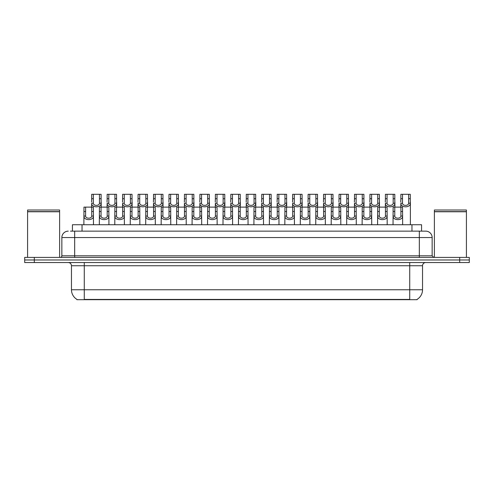<?xml version="1.0" encoding="UTF-8"?>
<svg xmlns="http://www.w3.org/2000/svg" width="494" height="494" viewBox="0 0 494 494"><rect width="100%" height="100%" fill="white"/><g stroke="black" fill="none" stroke-linecap="round" stroke-linejoin="round"><path stroke-width="0.74" d="M72.433 231.143L72.433 224.739L421.567 224.739L421.567 231.143M417.09 299.376L417.09 299.691L76.91 299.691L76.91 299.376M77.008 299.432A11.214 11.214 0 0 1 71.463 289.762L84.276 289.762L84.276 299.432L409.724 299.432L409.724 289.762L422.537 289.762L422.537 265.741A3.205 3.205 0 0 1 425.735 262.536M71.463 289.762L71.463 265.741C71.278 263.796 70.21 262.728 68.265 262.536M416.992 299.432A11.214 11.214 0 0 0 422.537 289.762M34.308 257.411L469.3 257.411L469.3 259.974L24.7 259.974L24.7 262.536L34.308 262.536L34.308 259.974L24.7 259.974L24.7 257.411L34.308 257.411L34.308 259.974L469.3 259.974L469.3 262.536L34.308 262.536M70.654 231.143L425.637 231.143M70.506 231.143L74.668 231.143L74.668 237.552L61.855 237.552L61.855 255.812A1.599 1.599 0 0 1 60.256 257.411M68.265 231.143A6.403 6.403 0 0 0 61.855 237.552M425.735 231.143A6.403 6.403 0 0 1 432.145 237.552L432.145 255.812L433.744 257.411M394.786 207.122L394.774 216.045C394.885 218.885 400.801 218.885 400.912 216.045L400.9 207.122L393.138 207.122L393.039 224.739M400.9 207.122L402.548 207.122L402.647 224.739M402.647 214.89L402.561 216.045C402.943 220.812 392.742 220.812 393.125 216.045L393.039 214.89M402.517 198.699L402.505 203.232C402.616 206.078 408.532 206.078 408.643 203.232L408.624 194.309L402.517 194.309L402.517 198.699L400.862 198.699L400.862 194.309L402.517 194.309M408.624 194.309L410.279 194.309L410.286 203.232C410.675 207.999 400.473 207.999 400.856 203.232L400.77 207.122M410.378 202.077L410.378 224.739M400.77 202.077L400.862 198.699M379.33 207.122L379.312 216.045C379.423 218.885 385.345 218.885 385.456 216.045L385.437 207.122L377.675 207.122L377.577 224.739M385.437 207.122L387.092 207.122L387.191 224.739M387.191 214.89L387.098 216.045C387.481 220.812 377.286 220.812 377.669 216.045L377.577 214.89M363.868 207.122L363.856 216.045C363.967 218.885 369.883 218.885 369.994 216.045L369.981 207.122L362.219 207.122L362.121 224.739M369.981 207.122L371.63 207.122L371.729 224.739M371.729 214.89L371.642 216.045C372.025 220.812 361.824 220.812 362.207 216.045L362.121 214.89M348.412 207.122L348.4 216.045C348.511 218.885 354.426 218.885 354.538 216.045L354.525 207.122L346.757 207.122L346.665 224.739M354.525 207.122L356.174 207.122L356.273 224.739M356.273 214.89L356.186 216.045C356.569 220.812 346.368 220.812 346.751 216.045L346.665 214.89M332.95 207.122L332.937 216.045C333.049 218.885 338.964 218.885 339.075 216.045L339.063 207.122L331.301 207.122L331.202 224.739M339.063 207.122L340.718 207.122L340.811 224.739M340.811 214.89L340.724 216.045C341.107 220.812 330.906 220.812 331.289 216.045L331.202 214.89M387.055 198.699L387.043 203.232C387.154 206.078 393.07 206.078 393.181 203.232L393.168 194.309L387.055 194.309L387.055 198.699L385.406 198.699L385.406 194.309L387.055 194.309M393.168 194.309L394.823 194.309L394.829 203.232C395.212 207.999 385.011 207.999 385.394 203.232L385.308 207.122M394.916 202.077L394.916 207.122M385.308 202.077L385.406 198.699M371.599 198.699L371.587 203.232C371.698 206.078 377.614 206.078 377.725 203.232L377.712 194.309L371.599 194.309L371.599 198.699L369.944 198.699L369.944 194.309L371.599 194.309M377.712 194.309L379.361 194.309L379.373 203.232C379.756 207.999 369.555 207.999 369.938 203.232L369.852 207.122M379.46 202.077L379.46 207.122M369.852 202.077L369.944 198.699M356.143 198.699L356.125 203.232C356.236 206.078 362.151 206.078 362.269 203.232L362.25 194.309L356.143 194.309L356.143 198.699L354.488 198.699L354.488 194.309L356.143 194.309M362.25 194.309L363.905 194.309L363.911 203.232C364.294 207.999 354.093 207.999 354.482 203.232L354.389 207.122M364.004 202.077L364.004 207.122M354.389 202.077L354.488 198.699M27.584 211.765L59.613 211.765L27.584 211.765L27.584 257.411M59.613 211.765L59.613 257.411M59.453 211.605L27.744 211.605M59.613 211.444L59.613 210.006L27.584 210.006L27.584 211.444M434.387 211.765L466.416 211.765L434.387 211.765L434.387 257.411M466.416 211.765L466.416 257.411M466.256 211.605L434.547 211.605M466.416 211.444L466.416 210.006L434.387 210.006L434.387 211.444M340.681 198.699L340.669 203.232C340.78 206.078 346.695 206.078 346.807 203.232L346.794 194.309L340.681 194.309L340.681 198.699L339.032 198.699L339.032 194.309L340.681 194.309M346.794 194.309L348.443 194.309L348.455 203.232C348.838 207.999 338.637 207.999 339.02 203.232L338.933 207.122M348.542 202.077L348.542 207.122M338.933 202.077L339.032 198.699M317.494 207.122L317.481 216.045C317.593 218.885 323.508 218.885 323.619 216.045L323.607 207.122L315.845 207.122L315.746 224.739M323.607 207.122L325.256 207.122L325.355 224.739M325.355 214.89L325.268 216.045C325.651 220.812 315.45 220.812 315.833 216.045L315.746 214.89M302.038 207.122L302.019 216.045C302.13 218.885 308.052 218.885 308.163 216.045L308.145 207.122L300.383 207.122L300.284 224.739M308.145 207.122L309.8 207.122L309.899 224.739M309.899 214.89L309.806 216.045C310.189 220.812 299.994 220.812 300.377 216.045L300.284 214.89M286.576 207.122L286.563 216.045C286.674 218.885 292.59 218.885 292.701 216.045L292.689 207.122L284.927 207.122L284.828 224.739M292.689 207.122L294.338 207.122L294.436 224.739M294.436 214.89L294.35 216.045C294.733 220.812 284.532 220.812 284.915 216.045L284.828 214.89M271.12 207.122L271.107 216.045C271.218 218.885 277.134 218.885 277.245 216.045L277.233 207.122L269.465 207.122L269.372 224.739M277.233 207.122L278.882 207.122L278.98 224.739M278.98 214.89L278.894 216.045C279.277 220.812 269.076 220.812 269.458 216.045L269.372 214.89M325.225 198.699L325.213 203.232C325.324 206.078 331.239 206.078 331.351 203.232L331.332 194.309L325.225 194.309L325.225 198.699L323.57 198.699L323.57 194.309L325.225 194.309M331.332 194.309L332.987 194.309L332.993 203.232C333.382 207.999 323.181 207.999 323.564 203.232L323.477 207.122M333.086 202.077L333.086 207.122M323.477 202.077L323.57 198.699M309.763 198.699L309.75 203.232C309.862 206.078 315.777 206.078 315.888 203.232L315.876 194.309L309.763 194.309L309.763 198.699L308.114 198.699L308.114 194.309L309.763 194.309M315.876 194.309L317.531 194.309L317.537 203.232C317.92 207.999 307.719 207.999 308.102 203.232L308.015 207.122M317.623 202.077L317.623 207.122M308.015 202.077L308.114 198.699M294.307 198.699L294.294 203.232C294.405 206.078 300.321 206.078 300.432 203.232L300.42 194.309L294.307 194.309L294.307 198.699L292.652 198.699L292.652 194.309L294.307 194.309M300.42 194.309L302.069 194.309L302.081 203.232C302.464 207.999 292.263 207.999 292.646 203.232L292.559 207.122M302.167 202.077L302.167 207.122M292.559 202.077L292.652 198.699M278.851 198.699L278.832 203.232C278.943 206.078 284.859 206.078 284.976 203.232L284.958 194.309L278.851 194.309L278.851 198.699L277.196 198.699L277.196 194.309L278.851 194.309M284.958 194.309L286.613 194.309L286.619 203.232C287.002 207.999 276.801 207.999 277.19 203.232L277.097 207.122M286.711 202.077L286.711 207.122M277.097 202.077L277.196 198.699M255.657 207.122L255.645 216.045C255.756 218.885 261.672 218.885 261.783 216.045L261.771 207.122L254.009 207.122L253.91 224.739M261.771 207.122L263.426 207.122L263.518 224.739M263.518 214.89L263.432 216.045C263.815 220.812 253.613 220.812 253.996 216.045L253.91 214.89M240.201 207.122L240.189 216.045C240.3 218.885 246.216 218.885 246.327 216.045L246.315 207.122L238.553 207.122L238.454 224.739M246.315 207.122L247.963 207.122L248.062 224.739M248.062 214.89L247.976 216.045C248.359 220.812 238.157 220.812 238.54 216.045L238.454 214.89M224.745 207.122L224.727 216.045C224.838 218.885 230.76 218.885 230.871 216.045L230.852 207.122L223.09 207.122L222.992 224.739M230.852 207.122L232.507 207.122L232.606 224.739M232.606 214.89L232.513 216.045C232.896 220.812 222.701 220.812 223.084 216.045L222.992 214.89M209.283 207.122L209.271 216.045C209.382 218.885 215.298 218.885 215.409 216.045L215.396 207.122L207.634 207.122L207.536 224.739M215.396 207.122L217.045 207.122L217.144 224.739M217.144 214.89L217.057 216.045C217.44 220.812 207.239 220.812 207.622 216.045L207.536 214.89M193.827 207.122L193.815 216.045C193.926 218.885 199.842 218.885 199.953 216.045L199.94 207.122L192.172 207.122L192.08 224.739M199.94 207.122L201.589 207.122L201.688 224.739M201.688 214.89L201.601 216.045C201.984 220.812 191.783 220.812 192.166 216.045L192.08 214.89M178.365 207.122L178.353 216.045C178.464 218.885 184.379 218.885 184.49 216.045L184.478 207.122L176.716 207.122L176.617 224.739M184.478 207.122L186.133 207.122L186.226 224.739M186.226 214.89L186.139 216.045C186.522 220.812 176.321 220.812 176.704 216.045L176.617 214.89M263.388 198.699L263.376 203.232C263.487 206.078 269.403 206.078 269.514 203.232L269.502 194.309L263.388 194.309L263.388 198.699L261.74 198.699L261.74 194.309L263.388 194.309M269.502 194.309L271.15 194.309L271.163 203.232C271.546 207.999 261.345 207.999 261.727 203.232L261.641 207.122M271.249 202.077L271.249 207.122M261.641 202.077L261.74 198.699M247.932 198.699L247.92 203.232C248.031 206.078 253.947 206.078 254.058 203.232L254.04 194.309L247.932 194.309L247.932 198.699L246.278 198.699L246.278 194.309L247.932 194.309M254.04 194.309L255.694 194.309L255.701 203.232C256.09 207.999 245.889 207.999 246.271 203.232L246.185 207.122M255.793 202.077L255.793 207.122M246.185 202.077L246.278 198.699M232.47 198.699L232.458 203.232C232.569 206.078 238.485 206.078 238.596 203.232L238.583 194.309L232.47 194.309L232.47 198.699L230.822 198.699L230.822 194.309L232.47 194.309M238.583 194.309L240.238 194.309L240.245 203.232C240.627 207.999 230.426 207.999 230.809 203.232L230.723 207.122M240.331 202.077L240.331 207.122M230.723 202.077L230.822 198.699M217.014 198.699L217.002 203.232C217.113 206.078 223.029 206.078 223.14 203.232L223.127 194.309L217.014 194.309L217.014 198.699L215.359 198.699L215.359 194.309L217.014 194.309M223.127 194.309L224.776 194.309L224.789 203.232C225.171 207.999 214.97 207.999 215.353 203.232L215.267 207.122M224.875 202.077L224.875 207.122M215.267 202.077L215.359 198.699M201.558 198.699L201.54 203.232C201.651 206.078 207.566 206.078 207.684 203.232L207.665 194.309L201.558 194.309L201.558 198.699L199.903 198.699L199.903 194.309L201.558 194.309M207.665 194.309L209.32 194.309L209.326 203.232C209.709 207.999 199.508 207.999 199.897 203.232L199.804 207.122M209.419 202.077L209.419 207.122M199.804 202.077L199.903 198.699M186.096 198.699L186.084 203.232C186.195 206.078 192.11 206.078 192.222 203.232L192.209 194.309L186.096 194.309L186.096 198.699L184.447 198.699L184.447 194.309L186.096 194.309M192.209 194.309L193.858 194.309L193.87 203.232C194.253 207.999 184.052 207.999 184.435 203.232L184.348 207.122M193.957 202.077L193.957 207.122M184.348 202.077L184.447 198.699M162.909 207.122L162.897 216.045C163.008 218.885 168.923 218.885 169.034 216.045L169.022 207.122L161.26 207.122L161.161 224.739M169.022 207.122L170.671 207.122L170.77 224.739M170.77 214.89L170.683 216.045C171.066 220.812 160.865 220.812 161.248 216.045L161.161 214.89M147.453 207.122L147.434 216.045C147.545 218.885 153.467 218.885 153.578 216.045L153.56 207.122L145.798 207.122L145.699 224.739M153.56 207.122L155.215 207.122L155.314 224.739M155.314 214.89L155.221 216.045C155.604 220.812 145.409 220.812 145.792 216.045L145.699 214.89M131.991 207.122L131.978 216.045C132.089 218.885 138.005 218.885 138.116 216.045L138.104 207.122L130.342 207.122L130.243 224.739M138.104 207.122L139.753 207.122L139.851 224.739M139.851 214.89L139.765 216.045C140.148 220.812 129.947 220.812 130.33 216.045L130.243 214.89M116.535 207.122L116.522 216.045C116.633 218.885 122.549 218.885 122.66 216.045L122.648 207.122L114.88 207.122L114.787 224.739M122.648 207.122L124.297 207.122L124.395 224.739M124.395 214.89L124.309 216.045C124.692 220.812 114.491 220.812 114.874 216.045L114.787 214.89M101.072 207.122L101.06 216.045C101.171 218.885 107.087 218.885 107.198 216.045L107.186 207.122L99.424 207.122L99.325 224.739M107.186 207.122L108.841 207.122L108.933 224.739M108.933 214.89L108.847 216.045C109.23 220.812 99.028 220.812 99.411 216.045L99.325 214.89M85.616 207.122L85.604 216.045C85.715 218.885 91.631 218.885 91.742 216.045L91.73 207.122L83.968 207.122L83.869 224.739M91.73 207.122L93.378 207.122L93.477 224.739M93.477 214.89L93.391 216.045C93.774 220.812 83.572 220.812 83.955 216.045L83.869 214.89M170.64 198.699L170.628 203.232C170.739 206.078 176.654 206.078 176.766 203.232L176.747 194.309L170.64 194.309L170.64 198.699L168.985 198.699L168.985 194.309L170.64 194.309M176.747 194.309L178.402 194.309L178.408 203.232C178.797 207.999 168.596 207.999 168.979 203.232L168.892 207.122M178.501 202.077L178.501 207.122M168.892 202.077L168.985 198.699M155.178 198.699L155.165 203.232C155.277 206.078 161.192 206.078 161.303 203.232L161.291 194.309L155.178 194.309L155.178 198.699L153.529 198.699L153.529 194.309L155.178 194.309M161.291 194.309L162.946 194.309L162.952 203.232C163.335 207.999 153.134 207.999 153.517 203.232L153.43 207.122M163.039 202.077L163.039 207.122M153.43 202.077L153.529 198.699M139.722 198.699L139.709 203.232C139.821 206.078 145.736 206.078 145.847 203.232L145.835 194.309L139.722 194.309L139.722 198.699L138.067 198.699L138.067 194.309L139.722 194.309M145.835 194.309L147.484 194.309L147.496 203.232C147.879 207.999 137.678 207.999 138.061 203.232L137.974 207.122M147.583 202.077L147.583 207.122M137.974 202.077L138.067 198.699M124.266 198.699L124.247 203.232C124.358 206.078 130.274 206.078 130.391 203.232L130.373 194.309L124.266 194.309L124.266 198.699L122.611 198.699L122.611 194.309L124.266 194.309M130.373 194.309L132.028 194.309L132.034 203.232C132.417 207.999 122.216 207.999 122.605 203.232L122.512 207.122M132.126 202.077L132.126 207.122M122.512 202.077L122.611 198.699M108.803 198.699L108.791 203.232C108.902 206.078 114.818 206.078 114.929 203.232L114.917 194.309L108.803 194.309L108.803 198.699L107.155 198.699L107.155 194.309L108.803 194.309M114.917 194.309L116.565 194.309L116.578 203.232C116.961 207.999 106.76 207.999 107.142 203.232L107.056 207.122M116.664 202.077L116.664 207.122M107.056 202.077L107.155 198.699M93.347 198.699L93.335 203.232C93.446 206.078 99.362 206.078 99.473 203.232L99.455 194.309L93.347 194.309L93.347 198.699L91.693 198.699L91.693 194.309L93.347 194.309M99.455 194.309L101.109 194.309L101.116 203.232C101.505 207.999 91.304 207.999 91.686 203.232L91.6 207.122M101.208 202.077L101.208 207.122M91.6 202.077L91.693 198.699M408.439 299.691L408.439 299.376M85.561 299.691L85.561 299.376M82.041 231.143L82.041 224.739M411.959 231.143L411.959 224.739M409.724 262.536L409.724 265.741L71.463 265.741M422.537 265.741L409.724 265.741L409.724 289.762L84.276 289.762L84.276 262.536M459.692 262.536L459.692 257.411M74.668 257.411L74.668 255.812L432.145 255.812M61.855 255.812L74.668 255.812L74.668 237.552L419.332 237.552L419.332 257.411M432.145 237.552L419.332 237.552L419.332 231.143M402.561 216.045L400.912 216.045M394.774 216.045L393.125 216.045M394.786 211.512L393.138 211.512M402.548 211.512L400.9 211.512M408.624 198.699L410.279 198.699M408.643 203.232L410.286 203.232M400.856 203.232L402.505 203.232M387.098 216.045L385.456 216.045M379.312 216.045L377.669 216.045M379.33 211.512L377.675 211.512M387.092 211.512L385.437 211.512M371.642 216.045L369.994 216.045M363.856 216.045L362.207 216.045M363.868 211.512L362.219 211.512M371.63 211.512L369.981 211.512M356.186 216.045L354.538 216.045M348.4 216.045L346.751 216.045M348.412 211.512L346.757 211.512M356.174 211.512L354.525 211.512M340.724 216.045L339.075 216.045M332.937 216.045L331.289 216.045M332.95 211.512L331.301 211.512M340.718 211.512L339.063 211.512M393.168 198.699L394.823 198.699M393.181 203.232L394.829 203.232M385.394 203.232L387.043 203.232M377.712 198.699L379.361 198.699M377.725 203.232L379.373 203.232M369.938 203.232L371.587 203.232M362.25 198.699L363.905 198.699M362.269 203.232L363.911 203.232M354.482 203.232L356.125 203.232M346.794 198.699L348.443 198.699M346.807 203.232L348.455 203.232M339.02 203.232L340.669 203.232M325.268 216.045L323.619 216.045M317.481 216.045L315.833 216.045M317.494 211.512L315.845 211.512M325.256 211.512L323.607 211.512M309.806 216.045L308.163 216.045M302.019 216.045L300.377 216.045M302.038 211.512L300.383 211.512M309.8 211.512L308.145 211.512M294.35 216.045L292.701 216.045M286.563 216.045L284.915 216.045M286.576 211.512L284.927 211.512M294.338 211.512L292.689 211.512M278.894 216.045L277.245 216.045M271.107 216.045L269.458 216.045M271.12 211.512L269.465 211.512M278.882 211.512L277.233 211.512M331.332 198.699L332.987 198.699M331.351 203.232L332.993 203.232M323.564 203.232L325.213 203.232M315.876 198.699L317.531 198.699M315.888 203.232L317.537 203.232M308.102 203.232L309.75 203.232M300.42 198.699L302.069 198.699M300.432 203.232L302.081 203.232M292.646 203.232L294.294 203.232M284.958 198.699L286.613 198.699M284.976 203.232L286.619 203.232M277.19 203.232L278.832 203.232M263.432 216.045L261.783 216.045M255.645 216.045L253.996 216.045M255.657 211.512L254.009 211.512M263.426 211.512L261.771 211.512M247.976 216.045L246.327 216.045M240.189 216.045L238.54 216.045M240.201 211.512L238.553 211.512M247.963 211.512L246.315 211.512M232.513 216.045L230.871 216.045M224.727 216.045L223.084 216.045M224.745 211.512L223.09 211.512M232.507 211.512L230.852 211.512M217.057 216.045L215.409 216.045M209.271 216.045L207.622 216.045M209.283 211.512L207.634 211.512M217.045 211.512L215.396 211.512M201.601 216.045L199.953 216.045M193.815 216.045L192.166 216.045M193.827 211.512L192.172 211.512M201.589 211.512L199.94 211.512M186.139 216.045L184.49 216.045M178.353 216.045L176.704 216.045M178.365 211.512L176.716 211.512M186.133 211.512L184.478 211.512M269.502 198.699L271.15 198.699M269.514 203.232L271.163 203.232M261.727 203.232L263.376 203.232M254.04 198.699L255.694 198.699M254.058 203.232L255.701 203.232M246.271 203.232L247.92 203.232M238.583 198.699L240.238 198.699M238.596 203.232L240.245 203.232M230.809 203.232L232.458 203.232M223.127 198.699L224.776 198.699M223.14 203.232L224.789 203.232M215.353 203.232L217.002 203.232M207.665 198.699L209.32 198.699M207.684 203.232L209.326 203.232M199.897 203.232L201.54 203.232M192.209 198.699L193.858 198.699M192.222 203.232L193.87 203.232M184.435 203.232L186.084 203.232M170.683 216.045L169.034 216.045M162.897 216.045L161.248 216.045M162.909 211.512L161.26 211.512M170.671 211.512L169.022 211.512M155.221 216.045L153.578 216.045M147.434 216.045L145.792 216.045M147.453 211.512L145.798 211.512M155.215 211.512L153.56 211.512M139.765 216.045L138.116 216.045M131.978 216.045L130.33 216.045M131.991 211.512L130.342 211.512M139.753 211.512L138.104 211.512M124.309 216.045L122.66 216.045M116.522 216.045L114.874 216.045M116.535 211.512L114.88 211.512M124.297 211.512L122.648 211.512M108.847 216.045L107.198 216.045M101.06 216.045L99.411 216.045M101.072 211.512L99.424 211.512M108.841 211.512L107.186 211.512M93.391 216.045L91.742 216.045M85.604 216.045L83.955 216.045M85.616 211.512L83.968 211.512M93.378 211.512L91.73 211.512M176.747 198.699L178.402 198.699M176.766 203.232L178.408 203.232M168.979 203.232L170.628 203.232M161.291 198.699L162.946 198.699M161.303 203.232L162.952 203.232M153.517 203.232L155.165 203.232M145.835 198.699L147.484 198.699M145.847 203.232L147.496 203.232M138.061 203.232L139.709 203.232M130.373 198.699L132.028 198.699M130.391 203.232L132.034 203.232M122.605 203.232L124.247 203.232M114.917 198.699L116.565 198.699M114.929 203.232L116.578 203.232M107.142 203.232L108.791 203.232M99.455 198.699L101.109 198.699M99.473 203.232L101.116 203.232M91.686 203.232L93.335 203.232"/></g></svg>
